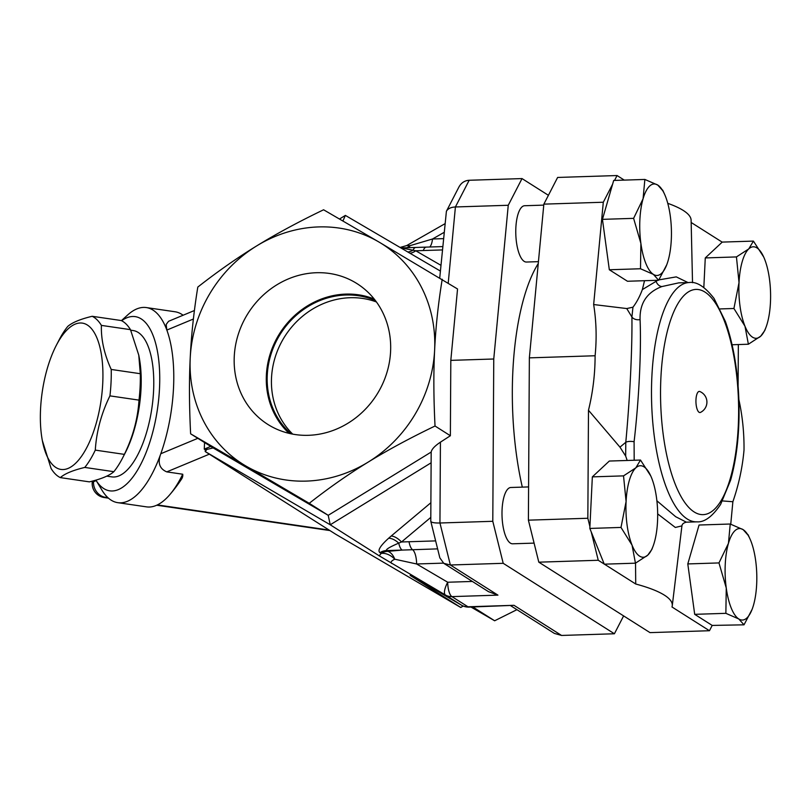 <?xml version="1.0" encoding="UTF-8"?>
<svg xmlns="http://www.w3.org/2000/svg" width="811" height="811" viewBox="0 0 811 811"><rect width="100%" height="100%" fill="white"/><g stroke="black" fill="none" stroke-linecap="round" stroke-linejoin="round"><path stroke-width="1.22" d="M695.97 399.681A10.563 3.649 -91.8 0 1 699.822 391.52A11.445 11.445 0 0 1 700.491 412.393A10.563 3.649 -91.8 0 1 695.97 399.681M376.436 301.966A79.681 72.808 -57.6 0 0 271.523 377.845A79.681 72.808 -57.6 0 0 292.7 434.128M290.987 433.794A79.681 72.808 122.4 0 1 280.505 333.797A79.681 72.808 122.4 0 1 375.402 300.557M234.257 356.516A83.33 76.133 122.4 0 1 280.393 282.765A83.33 76.133 122.4 0 1 361.432 286.668A83.33 76.133 122.4 0 1 376.73 394.764A83.33 76.133 122.4 0 1 272.445 427.093A83.33 76.133 122.4 0 1 234.257 356.516M374.216 299.036A80.634 73.679 -57.6 0 0 266.373 375.179A80.634 73.679 -57.6 0 0 289.111 433.368M138.772 355.167L139.239 357.621A73.943 29.723 98.3 0 1 125.32 452.68L122.552 458.053A82.742 33.251 -81.7 0 0 124.367 454.373C132.943 436.835 137.819 418.75 139.005 400.127A82.742 33.251 -81.7 0 0 140.293 373.709L138.772 355.167L130.47 329.651A82.742 33.251 -81.7 0 0 121.244 320.538L92.18 316.29A82.742 33.251 98.3 0 1 101.395 325.393C100.969 339.535 104.244 354.225 111.219 369.451A82.742 33.251 98.3 0 1 109.931 395.869C101.345 413.417 96.468 431.493 95.292 450.115A82.742 33.251 98.3 0 1 84.78 467.43C72.929 470.279 64.779 473.675 60.318 477.608A82.742 33.251 98.3 0 1 51.103 468.505L42.334 440.535A73.943 29.723 -81.7 0 0 84.121 452.305A73.943 29.723 -81.7 0 0 99.652 346.175A73.943 29.723 -81.7 0 0 56.243 345.476A73.943 29.723 -81.7 0 0 40.55 409.21A73.943 29.723 -81.7 0 0 42.334 440.535M60.318 477.608L89.392 481.866C101.253 479.017 109.404 475.621 113.854 471.688A82.742 33.251 -81.7 0 0 122.552 458.053M56.243 345.476L59.021 340.103A82.742 33.251 98.3 0 1 67.708 326.468C72.169 322.535 80.319 319.139 92.18 316.29M140.293 373.709L111.219 369.451M139.005 400.127L109.931 395.869M124.367 454.373L95.292 450.115M130.47 329.651L101.395 325.393M113.854 471.688L84.78 467.43M130.713 330.189L133.197 330.553A73.943 29.723 98.3 0 1 151.9 408.024A73.943 29.723 98.3 0 1 111.786 476.878L106.738 476.138M534.084 543.117L512.643 543.796A28.172 9.722 -91.8 0 1 502.029 515.958A28.172 9.722 -91.8 0 1 510.849 487.492L528.59 486.924M538.433 261.659L526.43 262.034A28.172 9.722 -91.8 0 1 515.806 234.197A28.172 9.722 -91.8 0 1 524.626 205.73L543.765 205.122M626.092 501.533L623.527 475.875L635.844 467.835A45.771 15.804 88.2 0 0 626.092 501.533A45.771 15.804 88.2 0 0 632.063 545.185L621.003 527.434L626.092 501.533M640.497 460.05L650.746 475.915A45.771 15.804 88.2 0 0 635.844 467.835L640.497 460.05L609.325 461.043L592.344 476.868L623.527 475.875M653.007 546.421L651.851 549.452L647.776 555.14L635.449 563.179L632.063 545.185A45.771 15.804 88.2 0 0 647.776 555.14A45.771 15.804 88.2 0 0 653.007 546.421A45.771 15.804 88.2 0 0 657.528 521.443A45.771 15.804 88.2 0 0 651.557 477.791A45.771 15.804 88.2 0 0 650.746 475.915M666.733 264.791L658.644 280.251L653.402 274.382A45.771 15.804 88.2 0 0 666.784 264.66A45.771 15.804 88.2 0 0 668.102 260.676A45.771 15.804 88.2 0 0 670.292 216.02A45.771 15.804 88.2 0 0 664.533 194.153A45.771 15.804 88.2 0 0 657.772 185.07L663.013 190.94M643.072 198.776L644.867 179.444L657.772 185.07A45.771 15.804 88.2 0 0 643.072 198.776A45.771 15.804 88.2 0 0 640.893 243.432L633.614 218.352L643.072 198.776M640.497 268.755L640.893 243.432A45.771 15.804 88.2 0 0 653.402 274.382L640.497 268.755L609.325 269.759L602.441 219.355L633.614 218.352M765.929 327.482L764.783 330.503L760.698 336.19A45.771 15.804 88.2 0 0 765.929 327.482A45.771 15.804 88.2 0 0 770.45 302.503A45.771 15.804 88.2 0 0 764.489 258.851A45.771 15.804 88.2 0 0 763.678 256.965A45.771 15.804 88.2 0 0 748.776 248.896L753.419 241.1L763.658 256.935M748.381 344.229L744.985 326.235A45.771 15.804 88.2 0 0 760.698 336.19L748.381 344.229L732.08 344.756M733.925 308.494L739.024 282.593A45.771 15.804 88.2 0 0 744.985 326.235L733.925 308.494L720.107 308.93M736.449 256.925L748.776 248.896A45.771 15.804 88.2 0 0 739.024 282.593L736.449 256.925L705.276 257.928L722.246 242.094L753.419 241.1M604.236 564.061L598.254 560.269L591.219 531.884L604.276 564.172L635.449 563.179M591.219 531.884L589.83 528.437L621.003 527.434M589.83 528.437L592.344 476.868M602.441 219.355L613.694 180.447L644.867 179.444M658.644 280.251L627.471 281.255L609.325 269.759M703.826 287.469L705.276 257.928M635.53 563.138L635.723 584.011L604.408 564.172M627.177 460.476L625.666 456.056L619.969 447.155L588.482 410.254L587.843 518.259L589.911 526.613M657.812 280.282L642.363 289.588C639.666 296.725 636.523 302.594 632.955 307.197L626.751 308.555L593.652 304.541L603.303 202.233L612.609 184.198M642.363 289.588L644.522 280.707M614.556 180.417L617.07 175.541L624.267 180.103M691.165 222.488L722.195 242.144M738.345 344.553L738.101 385.854M752.101 609.365L744.011 624.825L738.77 618.955L725.865 613.329L726.261 588.005A45.771 15.804 88.2 0 0 738.77 618.955A45.771 15.804 88.2 0 0 752.152 609.233A45.771 15.804 88.2 0 0 753.47 605.249A45.771 15.804 88.2 0 0 755.659 560.594A45.771 15.804 88.2 0 0 749.901 538.727A45.771 15.804 88.2 0 0 743.14 529.644A45.771 15.804 88.2 0 0 728.44 543.35A45.771 15.804 88.2 0 0 726.261 588.005L718.972 562.925L728.44 543.35L730.235 524.018L743.14 529.644L748.381 535.513M725.865 613.329L694.692 614.332L712.19 625.423L744.011 624.825M694.692 614.332L687.799 563.929L718.972 562.925M687.799 563.929L699.062 525.021L730.235 524.018M722.55 500.934L732.87 501.735L730.752 524.2M682.041 525.366L681.899 526.086M712.19 625.423L709.463 630.725L671.984 606.983A129.415 27.736 2.8 0 0 672.258 605.787A129.415 27.736 2.8 0 0 635.723 584.011M412.049 576.307L411.927 576.236C409.575 574.938 409.545 575.019 411.816 576.469L460.78 607.49L335.754 534.267L205.213 451.555L330.239 524.788L431.107 462.807M463.182 606.02L460.78 607.49M623.618 615.904L614.403 633.766L503.205 563.31L492.794 521.301L493.757 358.999L508.254 205.274L522.02 178.582L548.408 195.299M522.314 487.127A161.257 55.685 -91.8 0 1 512.856 371.093A161.257 55.685 -91.8 0 1 538.251 263.534M686.38 522.172L675.675 516.708L656.88 500.782M657.67 513.89L675.32 527.454L681.919 525.883L672.258 605.787M634.182 460.253L634.09 441.742C638.946 400.502 641.42 349.845 640.072 319.585C639.595 303.294 646.874 292.284 661.877 286.567L678.726 282.867M632.955 307.197L631.911 316.989C632.357 347.899 629.823 399.823 625.788 442.279L625.666 456.056M688.022 282.573L676.262 276.875L658.887 279.886M634.09 441.742A7.046 2.585 4.9 0 0 625.788 442.279L619.969 447.155M626.751 308.555L631.911 316.989A7.046 5.089 -0 0 0 640.072 319.585M593.652 304.541C596.349 321.268 596.835 338.339 595.102 355.755C595.081 374.145 592.871 392.311 588.482 410.254M661.877 286.567A7.046 5.261 -110.7 0 1 655.987 281.011L655.835 280.342M667.767 203.338A129.415 27.736 2.8 0 1 691.114 220.207L692.523 282.704M732.87 501.735C738.75 484.725 742.46 467.521 744.011 450.105C744.204 433.003 742.491 416.185 738.882 399.661M617.07 175.541L557.623 177.447L543.857 204.139L529.36 357.864L595.102 355.755M529.36 357.864L528.397 520.165L587.843 518.259M543.857 204.139L603.303 202.233M528.397 520.165L538.808 562.175L598.254 560.269M538.808 562.175L650.006 632.621L709.463 630.725M522.02 178.582L469.174 180.265C464.662 180.559 461.236 182.81 458.914 187.037L446.405 211.276C447.925 208.63 450.916 207.19 455.407 206.967L469.174 180.265M121.427 320.629L127.682 314.952A98.587 39.627 98.3 0 1 146.345 307.572A98.587 39.627 98.3 0 1 166.843 330.067L166.174 324.471L168.576 321.288L194.417 310.522M193.383 319.027L166.843 330.067A98.587 39.627 98.3 0 1 160.801 453.734A98.587 39.627 98.3 0 1 117.788 502.668A98.587 39.627 98.3 0 1 102.024 490.25L95.911 480.122A88.024 35.38 98.3 0 0 148.149 447.125A88.024 35.38 98.3 0 0 156.929 348.73A88.024 35.38 98.3 0 0 121.63 320.73M204.25 449.112L210.748 446.405L213.141 447.925L205.305 449.781L204.25 449.112L204.565 442.664M492.794 521.301L439.947 522.994C434.432 523.105 431.381 522.537 430.783 521.291L431.178 452.062L328.212 515.32L309.234 503.307L245.936 466.031L190.626 433.824L210.748 446.405M117.788 502.668L146.497 506.865A98.587 39.627 -81.7 0 0 169.742 494.74A98.587 39.627 -81.7 0 0 182.728 474.222L166.772 471.88C159.463 468.768 157.466 462.716 160.801 453.734L197.762 438.356M182.728 474.222A134.981 28.922 2.8 0 1 181.542 479.098A155.631 155.631 0 0 1 169.742 494.74M107.944 497.69L105.592 497.346A14.081 12.54 -112.6 0 1 93.508 481.734A14.081 3.021 -177.2 0 0 92.201 482.92A14.081 14.081 0 0 0 104.224 497.538A14.081 5.657 -81.7 0 0 105.592 497.346L106.991 496.768M439.744 277.808L446.405 211.276M508.254 205.274L455.407 206.967L448.23 283.08M190.626 433.824C189.216 405.865 189.085 380.562 190.22 357.915A130.277 119.035 -57.6 0 0 245.936 466.031A130.277 119.035 -57.6 0 0 368.133 462.128A130.277 119.035 -57.6 0 0 434.625 350.109A130.277 119.035 -57.6 0 0 378.899 241.992L457.546 288.98L450.815 360.368L450.369 435.74L440.424 442.167C434.747 445.979 431.665 449.274 431.178 452.062M493.757 358.999L450.815 360.368M510.788 605.787L554.4 633.421L561.567 635.449L513.992 605.31L467.967 606.78L451.909 596.612A14.081 12.864 122.4 0 1 445.391 594.98A14.081 4.572 -59.6 0 1 447.702 582.237L416.631 563.98A14.081 4.866 88.2 0 0 412.535 549.676A14.081 4.866 -91.8 0 1 409.028 541.738L401.506 541.981L430.793 517.408M461.692 605.29A14.081 6.833 -59.7 0 1 461.54 605.209A14.081 14.081 0 0 0 469.093 607.115L513.992 605.31M614.403 633.766L561.567 635.449M503.205 563.31L450.358 564.993L439.947 522.994L440.424 442.167M430.783 521.291L439.846 557.867L443.789 563.341L450.358 564.993L497.934 595.132L488.516 591.675L443.789 563.341M213.141 447.925L328.212 515.32L330.239 524.788L379.203 555.809L445.391 594.98L461.459 605.148L411.765 576.145L461.54 605.209A14.081 6.833 -59.7 0 1 461.459 605.148A14.081 12.864 -57.6 0 0 467.967 606.78A14.081 4.866 -91.8 0 0 469.093 607.115M411.927 576.236C409.575 574.938 409.545 575.019 411.816 576.469L412.16 576.378M391.916 563.554C390.243 562.398 391.186 560.948 394.754 559.205A14.081 9.499 42.2 0 0 381.17 553.396L379.203 555.809M443.465 563.128L416.631 563.98L394.754 559.205A14.081 8.789 82.7 0 0 387.861 551.348L386.634 550.568C385.468 549.564 389.503 547.09 398.728 543.127L401.506 541.981A14.081 7.015 -130 0 0 391.196 536.02L388.641 538.23C380.237 545.823 377.338 550.628 379.943 552.626A14.081 12.864 122.4 0 1 386.634 550.568L402.134 550.081A14.081 4.866 -91.8 0 1 398.728 543.127A14.081 7.664 48.3 0 0 388.641 538.23M379.943 552.626L381.17 553.396A14.081 12.864 122.4 0 1 387.861 551.348L402.134 550.081L437.616 548.875M440.92 265.298L415.749 250.781L401.455 247.913M442.684 246.595L426.302 247.112A14.081 4.866 -91.8 0 0 423.271 250.538L415.749 250.781A14.081 9.844 -60 0 1 409.94 253.225M406.818 247.74A14.081 11.993 119.5 0 0 410.082 245.652L406.635 245.601M444.833 223.795L406.646 245.591L400.076 247.446M408.43 247.69A14.081 8.789 82.7 0 0 410.082 245.652L432.527 238.992A14.081 4.866 -91.8 0 1 429.729 247M440.373 271.056L345.364 215.402L339.505 219.011M407.832 251.988A14.081 10.431 119.9 0 0 413.063 250.143A14.081 4.866 -91.8 0 1 415.79 247.456L400.877 247.923M183.083 315.236A98.587 39.627 -81.7 0 0 175.054 311.769L146.345 307.572M342.921 220.997L345.364 215.402M197.803 287.074C217.612 271.543 237.248 257.817 256.702 245.895C276.105 233.943 298.397 221.9 323.589 209.785L378.899 241.992A130.277 119.035 -57.6 0 0 256.702 245.895A130.277 119.035 -57.6 0 0 190.22 357.915C191.295 335.237 193.829 311.617 197.803 287.074M207.17 449L205.213 451.555L205.305 449.781M471.009 607.054L494.649 620.77L516.931 609.679M472.904 606.993L494.649 620.77M442.208 279.258C438.224 303.811 435.7 327.421 434.625 350.109C433.479 372.756 433.621 398.059 435.031 426.018C409.829 438.143 387.536 450.176 368.133 462.128C348.679 474.05 329.043 487.776 309.234 503.307M450.369 435.74L435.031 426.018M689.168 282.532A119.714 41.341 88.2 0 0 651.892 376.152A119.714 41.341 88.2 0 0 696.811 521.838C704.394 522.466 712.322 516.668 720.594 504.432L730.579 480.274C736.885 457.81 739.673 431.746 738.953 402.063C737.959 371.164 733.438 344.29 725.369 321.44L714.055 298.448C704.952 286.688 696.649 281.376 689.168 282.532L678.665 282.867M660.914 377.47A112.668 38.908 -91.8 0 1 723.594 319.027A112.668 38.908 -91.8 0 1 714.278 509.42A112.668 38.908 -91.8 0 1 660.914 377.47M166.772 471.88L209.339 454.17M329.114 530.059L157.364 504.918M96.205 480.609L93.508 481.734L93.549 480.791M497.934 595.132L451.909 596.612A14.081 4.866 -91.8 0 1 447.702 582.237L472.367 581.446M430.874 502.739L391.196 536.02M435.639 540.896L409.028 541.738M423.271 250.538L442.37 249.93M443.435 238.637L432.527 238.992L444.022 232.422M664.533 194.153L662.688 190.109M749.901 538.727L748.056 534.682M696.811 521.838L686.309 522.172C683.541 522.872 682.071 524.109 681.919 525.883M92.201 482.92L92.282 481.126M329.925 530.566L156.716 505.223M108.471 498.157L104.224 497.538M426.302 247.112L415.79 247.456"/></g></svg>
